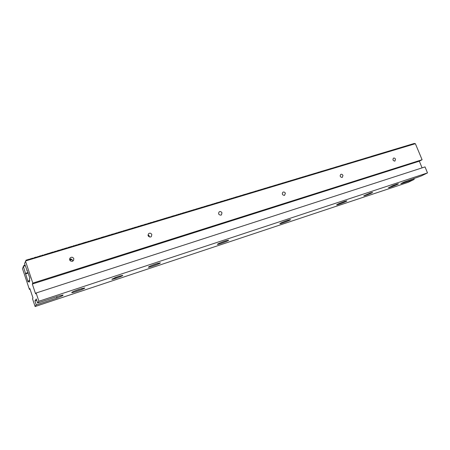 <?xml version="1.0" encoding="UTF-8"?>
<svg xmlns="http://www.w3.org/2000/svg" width="450" height="450" viewBox="0 0 450 450"><rect width="100%" height="100%" fill="white"/><g stroke="black" fill="none" stroke-linecap="round" stroke-linejoin="round"><path stroke-width="0.67" d="M25.223 265.663L23.394 266.439L28.024 281.773L28.474 280.868L29.132 282.195L29.796 280.884L29.396 279.011L29.869 278.061L24.536 263.599L26.19 259.999L27.236 260.066L27.501 259.605L28.541 259.673L28.806 259.217L29.846 259.279L30.544 258.694L31.151 258.891L31.843 258.3L33.75 258.109L34.436 257.524L35.044 257.721L35.303 257.265L37.631 256.939L37.884 256.489L38.919 256.551L39.6 255.971L40.208 256.168L40.461 255.718L41.49 255.78L42.171 255.201L44.055 255.009L44.73 254.436L45.332 254.627L46.007 254.047L46.609 254.244L47.278 253.665L47.886 253.862L48.127 253.412L49.157 253.479L49.399 253.029L50.422 253.097L51.086 252.523L51.694 252.714L51.93 252.27L54.219 251.955L54.456 251.511L56.739 251.196L57.392 250.627L57.999 250.819L58.23 250.38L60.508 250.065L60.733 249.626L61.757 249.688L62.398 249.126L63.006 249.317L63.231 248.878L64.249 248.94L64.89 248.377L65.498 248.563L65.722 248.13L67.978 247.821L68.614 247.264L69.216 247.449L69.846 246.893L70.453 247.078L70.672 246.645L72.917 246.336L73.541 245.779L75.375 245.599L75.589 245.166L77.822 244.862L78.441 244.311L79.043 244.496L79.256 244.063L81.484 243.759L81.692 243.332L82.699 243.394L83.306 242.848L83.908 243.034L84.521 242.482L85.123 242.668L85.326 242.241L87.536 241.942L87.739 241.515L89.949 241.217L90.146 240.795L91.147 240.857L91.344 240.435L92.346 240.497L92.543 240.075L93.544 240.137L94.933 239.355L95.934 239.417L96.126 239.001L98.314 238.703L98.505 238.286L100.688 237.988L101.272 237.454L101.874 237.634L102.454 237.099L103.056 237.279L103.241 236.863L105.413 236.571L105.593 236.154L106.588 236.216L106.768 235.806L107.764 235.862L108.332 235.333L108.934 235.513L109.114 235.097L111.274 234.81L111.836 234.281L114.767 233.758L114.941 233.347L115.926 233.409L116.1 233.004L118.243 232.712L118.794 232.189L119.396 232.369L119.565 231.958L120.549 232.02L120.718 231.615L122.85 231.328L123.401 230.811L123.998 230.985L124.161 230.58L125.145 230.636L125.308 230.237L126.287 230.293L126.45 229.894L127.429 229.95L127.592 229.551L128.571 229.607L129.111 229.095L129.707 229.269L129.87 228.864L130.843 228.926L131.001 228.527L131.979 228.583L132.514 228.071L133.116 228.246L133.267 227.846L134.246 227.903L134.775 227.391L137.627 226.89L138.15 226.378L139.871 226.215L140.394 225.703L140.991 225.877L141.142 225.484L144.343 224.871L144.855 224.364L147.679 223.869L148.185 223.363L148.787 223.532L148.922 223.144L149.889 223.2L150.396 222.699L153.197 222.21L153.697 221.709L156.493 221.22L156.623 220.832L159.767 220.236L159.896 219.847L160.858 219.904L160.982 219.521L161.944 219.578L162.067 219.195L163.029 219.251L163.153 218.869L164.109 218.925L164.599 218.436L165.195 218.604L166.399 217.896L168.429 217.631L168.547 217.249L170.578 216.984L172.125 216.18L172.721 216.343L172.834 215.966L175.922 215.381L176.034 215.004L178.042 214.74L178.155 214.363L180.163 214.104L180.276 213.727L182.278 213.469L182.734 212.991L183.33 213.154L183.786 212.676L185.434 212.518L185.535 212.153L188.572 211.573L189.023 211.101L189.619 211.264L189.72 210.893L190.659 210.949L190.761 210.583L192.741 210.324L192.836 209.959L195.846 209.391L196.284 208.924L196.881 209.081L196.976 208.716L197.91 208.772L198.006 208.406L198.939 208.463L200.059 207.787L200.993 207.844L201.083 207.478L204.064 206.921L204.154 206.561L206.1 206.308L206.528 205.847L207.118 206.004L207.203 205.644L211.174 204.784L211.252 204.429L212.181 204.48L212.265 204.126L214.194 203.873L214.611 203.417L215.201 203.574L216.613 202.815L220.202 202.072L220.607 201.617L221.197 201.769L221.271 201.42L224.173 200.874L224.572 200.424L226.153 200.284L227.537 199.536L229.112 199.395L229.5 198.945L231.075 198.804L231.137 198.456L233.032 198.214L233.094 197.871L234.979 197.629L235.367 197.184L235.958 197.336L236.34 196.892L239.833 196.172L239.889 195.829L242.73 195.3L243.101 194.861L243.692 195.013L243.743 194.67L247.528 193.86L247.573 193.523L249.435 193.286L249.48 192.949L255.127 191.576L255.482 191.143L257.012 191.008L257.996 190.389L260.769 189.877L260.809 189.546L261.703 189.596L261.743 189.264L262.637 189.315L263.919 188.612L264.504 188.758L264.847 188.331L267.289 187.92L267.322 187.588L269.139 187.363L269.477 186.941L273.746 185.979L273.769 185.653L274.663 185.704L274.686 185.377L278.314 184.607L278.336 184.281L281.947 183.516L282.268 183.099L285.559 182.43L285.576 182.109L288.253 181.62L288.27 181.299L290.048 181.08L290.059 180.765L295.386 179.477L296.28 178.892L298.924 178.414L299.222 178.009L299.801 178.149L300.099 177.744L301.562 177.621L301.567 177.306L302.439 177.356L302.732 176.957L305.061 176.569L305.353 176.169L308.543 175.523L308.829 175.123L313.729 173.964L313.723 173.655L318.015 172.676L318.291 172.282L318.87 172.417L318.859 172.114L320.574 171.906L320.563 171.602L329.861 169.116L329.844 168.817L335.7 167.361L335.953 166.978L340.661 165.87L340.909 165.493L341.483 165.623L341.73 165.246L342.304 165.375L342.551 164.998L347.209 163.901L347.181 163.609L355.298 161.471L355.528 161.1L356.096 161.229L356.062 160.942L356.901 160.987L356.867 160.701L364.86 158.597L364.815 158.316L371.149 156.707L371.104 156.426L414.253 143.466L415.373 143.696L25.656 260.921M370.676 192.847L372.538 192.386C373.309 192.583 363.33 196.481 363.769 195.812L370.676 192.847M226.013 240.711L219.724 243.045M225.067 241.014L228.572 240.148C229.657 240.474 216.81 245.244 217.412 244.294C218.301 243.574 220.849 242.477 225.067 241.014M157.815 263.323L150.66 265.899M155.959 263.903L160.318 262.828C161.505 263.199 147.741 268.161 148.404 267.12C149.209 266.434 151.729 265.359 155.959 263.903M82.108 288.433L74.042 291.246M79.2 289.322L84.668 287.972C85.972 288.377 70.982 293.608 71.73 292.483C72.461 291.831 74.948 290.779 79.2 289.322M119.638 276.024L114.722 277.762M118.451 276.401L122.721 275.349C123.812 275.687 111.263 280.136 111.881 279.191L118.451 276.401M23.541 266.175L24.058 265.286L25.099 265.286M30.06 289.17L29.396 289.384L29.852 288.546L32.985 297.962L32.507 298.721L35.106 306.534L408.229 182.306L414.214 179.387L402.294 183.347L400.871 183.69L403.897 182.093L421.149 176.006L427.5 172.912L425.036 166.916L36.118 292.995L38.88 301.258L427.5 172.912M35.106 306.534L36.264 304.909L56.998 298.024L62.499 295.729L63.124 295.048L58.764 296.01L37.62 303.013L38.88 301.258M396.439 184.252L398.374 183.769C399.218 183.977 388.012 188.387 388.496 187.656L396.439 184.252M344.492 201.459L346.832 200.88C347.743 201.122 336.122 205.627 336.639 204.829C337.702 204.053 340.324 202.928 344.492 201.459M287.612 220.297L290.464 219.594C291.454 219.881 279.304 224.499 279.855 223.627C280.834 222.874 283.416 221.766 287.612 220.297M285.379 193.264C284.76 192.099 283.922 191.751 282.876 192.212C281.801 194.034 282.347 195.103 284.512 195.412L285.379 193.264M221.968 212.861C221.282 211.59 220.348 211.252 219.167 211.849C218.07 213.806 218.666 214.909 220.961 215.151L221.417 214.92L221.968 212.861M342.973 175.461C342.405 174.381 341.646 174.026 340.706 174.403C339.694 176.107 340.2 177.131 342.231 177.486L342.973 175.461M151.83 234.546C151.02 233.117 149.946 232.819 148.607 233.646C147.578 235.738 148.258 236.852 150.649 236.993L151.324 236.61L151.83 234.546M395.527 159.216C394.993 158.203 394.301 157.854 393.446 158.164C392.507 159.761 392.985 160.751 394.886 161.128L395.527 159.216M73.823 258.66C72.759 256.972 71.471 256.787 69.964 258.109C69.249 260.263 70.076 261.326 72.439 261.281L73.519 260.533L73.823 258.66M25.504 261.186L32.822 283.106L422.094 159.739L415.373 143.696M23.394 266.439L22.5 268.667L29.396 289.384M37.62 303.013L36.27 298.952L34.937 300.932L36.264 304.909M32.822 283.106L32.316 284.029L35.589 293.839L36.118 292.995M422.094 159.739L419.332 161.184L422.077 167.878M413.826 178.436L414.214 179.387M28.041 272.588L25.684 273.313M148.703 235.305L148.067 235.502M71.483 259.166L69.632 259.734M149.181 235.648L148.236 235.941M72 259.526L69.801 260.201M28.204 273.071L25.408 273.932M29.711 280.479L28.474 280.868M27.338 270.484L26.876 270.624M149.811 237.06L148.011 235.091M72.641 261.208C72.444 259.403 71.426 258.711 69.587 259.127M419.332 161.184L32.316 284.029M287.741 220.258L282.33 222.311M343.817 201.69L339.396 203.4M394.886 184.798L391.731 186.041M34.937 300.932L36.731 300.341M249.48 192.949L249.126 193.208M250.436 192.662L250.076 192.921M251.381 192.375L251.027 192.634M252.332 192.094L251.977 192.352M253.277 191.807L252.922 192.066M254.227 191.526L253.868 191.779M255.167 191.239L254.812 191.498M256.112 190.958L255.757 191.211M257.057 190.676L256.697 190.929M257.996 190.389L257.636 190.648M258.936 190.108L258.576 190.361M259.869 189.827L259.515 190.08M260.809 189.546L260.449 189.799M261.743 189.264L261.388 189.518M262.676 188.983L262.322 189.236M263.61 188.708L263.25 188.955M264.538 188.426L264.184 188.679M265.466 188.145L265.112 188.398M266.394 187.869L266.04 188.117M267.322 187.588L266.968 187.841M268.245 187.312L267.891 187.56M269.173 187.037L268.819 187.284M270.096 186.756L269.741 187.003M271.018 186.48L270.658 186.727M271.935 186.204L271.581 186.452M272.852 185.929L272.498 186.176M273.769 185.653L273.414 185.901M274.686 185.377L274.331 185.625M275.602 185.102L275.248 185.349M276.514 184.832L276.159 185.074M277.425 184.556L277.076 184.798M278.336 184.281L277.982 184.528M279.248 184.011L278.893 184.252M280.153 183.735L279.804 183.977M281.064 183.465L280.71 183.707M281.97 183.195L281.616 183.431M282.87 182.919L282.521 183.161M283.776 182.649L283.421 182.891M284.676 182.379L284.321 182.621M285.576 182.109L285.227 182.346M286.476 181.839L286.121 182.076M287.376 181.569L287.021 181.806M288.27 181.299L287.916 181.536M289.164 181.029L288.816 181.266M290.059 180.765L289.71 181.001M290.953 180.495L290.599 180.731M291.842 180.225L291.493 180.461M292.736 179.961L292.382 180.197M293.625 179.691L293.271 179.927M294.508 179.426L294.159 179.662M295.397 179.162L295.048 179.393M296.28 178.892L295.931 179.128M297.163 178.627L296.814 178.864M298.046 178.363L297.697 178.594M298.929 178.099L298.581 178.329M299.807 177.834L299.458 178.065M300.69 177.57L300.336 177.801M301.567 177.306L301.213 177.536M302.439 177.047L302.091 177.272M303.317 176.782L302.968 177.013M304.189 176.518L303.84 176.749M305.061 176.259L304.712 176.484M305.933 175.995L305.584 176.226M306.804 175.736L306.456 175.961M307.676 175.472L307.327 175.703M308.543 175.213L308.194 175.438M309.409 174.954L309.06 175.179M310.275 174.69L309.926 174.921M311.136 174.431L310.793 174.656M312.002 174.172L311.653 174.398M312.863 173.914L312.514 174.139M313.723 173.655L313.374 173.88M314.584 173.396L314.235 173.621M315.439 173.143L315.096 173.362M316.294 172.884L315.951 173.109M317.154 172.626L316.806 172.851M318.004 172.373L317.661 172.592M318.859 172.114L318.516 172.333M319.714 171.861L319.365 172.08M320.563 171.602L320.22 171.821M321.412 171.349L321.069 171.568M322.262 171.09L321.919 171.315M323.106 170.837L322.762 171.056M323.955 170.584L323.612 170.803M324.799 170.331L324.456 170.55M325.642 170.078L325.299 170.297M326.486 169.824L326.143 170.044M327.33 169.571L326.987 169.791M328.168 169.318L327.825 169.537M329.006 169.065L328.663 169.284M329.844 168.817L329.501 169.031M330.683 168.564L330.339 168.778M331.515 168.311L331.178 168.531M332.353 168.064L332.01 168.278M333.186 167.811L332.843 168.024M334.018 167.563L333.675 167.777M334.851 167.31L334.507 167.529M335.678 167.062L335.34 167.276M336.51 166.815L336.167 167.029M337.337 166.567L336.994 166.781M338.164 166.32L337.821 166.528M338.985 166.072L338.647 166.281M339.812 165.825L339.474 166.033M340.633 165.578L340.296 165.786M341.454 165.33L341.117 165.538M342.276 165.083L341.938 165.291M343.097 164.835L342.759 165.043M343.918 164.588L343.575 164.801M344.734 164.346L344.396 164.554M345.549 164.098L345.212 164.306M346.365 163.856L346.027 164.064M347.181 163.609L346.843 163.817M347.991 163.367L347.653 163.575M348.806 163.119L348.469 163.328M349.616 162.877L349.279 163.086M350.426 162.636L350.089 162.844M351.236 162.394L350.899 162.596M352.041 162.152L351.703 162.354M352.851 161.91L352.513 162.112M353.655 161.668L353.317 161.871M354.459 161.426L354.122 161.629M355.264 161.184L354.926 161.387M356.062 160.942L355.731 161.145M356.867 160.701L356.529 160.903M357.666 160.459L357.328 160.667M358.464 160.222L358.127 160.425M359.263 159.981L358.926 160.183M360.056 159.744L359.724 159.947M360.855 159.502L360.523 159.705M361.648 159.266L361.316 159.469M362.441 159.024L362.109 159.227M363.234 158.788L362.902 158.991M364.027 158.552L363.696 158.749M364.815 158.316L364.483 158.513M365.608 158.074L365.276 158.276M366.396 157.838L366.064 158.04M367.183 157.601L366.851 157.804M367.965 157.365L367.639 157.567M368.752 157.129L368.421 157.331M369.534 156.898L369.208 157.095M370.322 156.662L369.99 156.859M371.104 156.426L370.772 156.623M371.88 156.189L371.554 156.386M372.662 155.959L372.33 156.156M373.444 155.722L373.112 155.919M374.22 155.492L373.888 155.689M374.996 155.256L374.664 155.453M375.772 155.025L375.441 155.222M376.549 154.789L376.217 154.986M377.319 154.558L376.993 154.755M378.09 154.328L377.764 154.519M378.866 154.097L378.534 154.288M379.637 153.866L379.305 154.058M380.402 153.63L380.076 153.827M381.173 153.399L380.846 153.596M381.943 153.169L381.611 153.366M382.708 152.944L382.382 153.135M383.473 152.713L383.147 152.904M384.238 152.482L383.912 152.674M385.003 152.252L384.677 152.443M385.762 152.021L385.436 152.213M386.527 151.796L386.201 151.987M387.287 151.566L386.961 151.757M388.046 151.341L387.72 151.526M388.806 151.11L388.479 151.301M389.559 150.885L389.239 151.071M390.319 150.654L389.993 150.846M391.072 150.429L390.746 150.621M391.826 150.204L391.506 150.39M392.58 149.974L392.259 150.165M393.334 149.749L393.013 149.94M394.088 149.524L393.761 149.709M394.836 149.299L394.515 149.484M395.584 149.074L395.263 149.259M396.332 148.849L396.011 149.034M397.08 148.624L396.759 148.809M397.828 148.399L397.507 148.584M398.576 148.174L398.25 148.365M399.319 147.954L398.998 148.14M400.061 147.729L399.741 147.915M400.804 147.504L400.483 147.69M401.546 147.285L401.226 147.471M402.289 147.06L401.968 147.246M403.026 146.841L402.711 147.021M403.768 146.616L403.447 146.801M404.505 146.396L404.184 146.576M405.242 146.171L404.921 146.357M405.979 145.952L405.658 146.138M406.716 145.732L406.395 145.912M407.447 145.513L407.132 145.693M408.178 145.294L407.863 145.474M408.915 145.074L408.594 145.254M409.646 144.849L409.326 145.035M410.372 144.63L410.057 144.816M411.103 144.416L410.788 144.596M411.834 144.197L411.514 144.377M412.56 143.977L412.245 144.157M413.286 143.758L412.971 143.938M414.011 143.539L413.696 143.719M248.529 193.236L248.175 193.494M247.573 193.523L247.219 193.781M246.623 193.809L246.263 194.068M245.661 194.096L245.306 194.355M244.704 194.383L244.344 194.648M243.743 194.67L243.388 194.934M242.781 194.957L242.426 195.221M241.819 195.249L241.464 195.514M240.857 195.536L240.497 195.801M239.889 195.829L239.535 196.093M238.922 196.116L238.567 196.386M237.954 196.408L237.6 196.678M236.987 196.701L236.627 196.965M236.014 196.993L235.654 197.257M235.041 197.286L234.686 197.55M234.067 197.578L233.708 197.848M233.094 197.871L232.734 198.141M232.116 198.163L231.756 198.433M231.137 198.456L230.777 198.726M230.158 198.748L229.798 199.024M229.174 199.046L228.819 199.316M228.189 199.339L227.835 199.614M227.205 199.637L226.851 199.912M226.221 199.935L225.866 200.205M225.236 200.227L224.876 200.503M224.246 200.526L223.886 200.801M223.256 200.824L222.896 201.099M222.261 201.122L221.906 201.398M221.271 201.42L220.911 201.696M220.275 201.718L219.915 201.999M219.279 202.016L218.919 202.297M218.278 202.314L217.924 202.596M217.282 202.618L216.922 202.899M216.281 202.916L215.921 203.197M215.28 203.22L214.92 203.501M214.273 203.518L213.919 203.805M213.272 203.822L212.912 204.103M212.265 204.126L211.905 204.407M211.252 204.429L210.898 204.711M210.246 204.733L209.886 205.014M209.233 205.037L208.873 205.318M208.221 205.341L207.861 205.627M207.203 205.644L206.848 205.931M206.19 205.948L205.83 206.235M205.172 206.252L204.812 206.544M204.154 206.561L203.794 206.848M203.13 206.865L202.776 207.157M202.106 207.174L201.752 207.467M201.083 207.478L200.728 207.771M200.059 207.787L199.704 208.08M199.035 208.097L198.675 208.389M198.006 208.406L197.646 208.699M196.976 208.716L196.616 209.008M195.941 209.025L195.587 209.323M194.906 209.334L194.552 209.632M193.871 209.644L193.517 209.942M192.836 209.959L192.482 210.257M191.801 210.268L191.441 210.566M190.761 210.583L190.406 210.881M189.72 210.893L189.366 211.196M188.674 211.208L188.319 211.506M187.633 211.523L187.279 211.821M186.587 211.838L186.232 212.136M185.535 212.153L185.181 212.451M184.489 212.468L184.134 212.771M183.437 212.782L183.083 213.086M182.385 213.097L182.031 213.401M181.328 213.412L180.979 213.722M180.276 213.727L179.921 214.037M179.218 214.048L178.864 214.357M178.155 214.363L177.806 214.672M177.097 214.684L176.743 214.993M176.034 215.004L175.68 215.314M174.971 215.325L174.617 215.634M173.903 215.646L173.554 215.955M172.834 215.966L172.485 216.276M171.765 216.287L171.416 216.596M170.696 216.607L170.347 216.922M169.622 216.928L169.273 217.243M168.547 217.249L168.199 217.569M167.473 217.575L167.124 217.89M166.399 217.896L166.05 218.216M165.319 218.222L164.97 218.542M164.239 218.548L163.89 218.863M163.153 218.869L162.804 219.189M162.067 219.195L161.724 219.516M160.982 219.521L160.639 219.847M159.896 219.847L159.547 220.174M158.805 220.179L158.462 220.5M157.714 220.506L157.371 220.832M156.623 220.832L156.279 221.158M155.526 221.164L155.183 221.49M154.434 221.49L154.086 221.816M153.332 221.822L152.989 222.148M152.235 222.148L151.892 222.48M151.132 222.48L150.789 222.812M150.03 222.812L149.687 223.144M148.922 223.144L148.584 223.476M147.819 223.476L147.476 223.808M146.711 223.808L146.368 224.145M145.597 224.145L145.26 224.477M144.489 224.477L144.146 224.814M143.376 224.809L143.032 225.146M142.256 225.146L141.919 225.484M141.142 225.484L140.799 225.821M140.023 225.816L139.68 226.159M138.898 226.153L138.561 226.496M137.779 226.491L137.441 226.834M136.654 226.828L136.316 227.171M135.529 227.166L135.191 227.514M134.398 227.509L134.061 227.852M133.267 227.846L132.936 228.195M132.137 228.184L131.799 228.532M131.001 228.527L130.669 228.876M129.87 228.864L129.532 229.219M128.728 229.208L128.396 229.562M127.592 229.551L127.26 229.905M126.45 229.894L126.118 230.248M125.308 230.237L124.976 230.591M124.161 230.58L123.834 230.934M123.019 230.923L122.687 231.283M121.866 231.266L121.539 231.626M120.718 231.615L120.392 231.975M119.565 231.958L119.239 232.318M118.412 232.307L118.086 232.667M117.259 232.656L116.933 233.016M116.1 233.004L115.774 233.364M114.941 233.347L114.615 233.713M113.777 233.696L113.456 234.062M112.612 234.051L112.292 234.416M111.448 234.399L111.127 234.765M110.284 234.748L109.963 235.119M109.114 235.097L108.793 235.468M107.944 235.451L107.623 235.822M106.768 235.806L106.453 236.177M105.593 236.154L105.278 236.531M104.417 236.509L104.102 236.886M103.241 236.863L102.926 237.24M102.06 237.218L101.745 237.594M100.879 237.572L100.564 237.954M99.692 237.926L99.383 238.309M98.505 238.286L98.196 238.669M97.318 238.641L97.009 239.023M96.126 239.001L95.822 239.383M94.933 239.355L94.629 239.743M93.741 239.715L93.437 240.103M92.543 240.075L92.239 240.463M91.344 240.435L91.046 240.823M90.146 240.795L89.848 241.189M88.942 241.155L88.644 241.549M87.739 241.515L87.441 241.914M86.535 241.881L86.237 242.274M85.326 242.241L85.033 242.64M84.116 242.606L83.824 243.006M82.901 242.972L82.609 243.371M81.692 243.332L81.399 243.737M80.471 243.697L80.184 244.102M79.256 244.063L78.969 244.468M78.036 244.434L77.749 244.839M76.815 244.8L76.528 245.205M75.589 245.166L75.308 245.576M74.362 245.537L74.081 245.947M73.136 245.903L72.855 246.313M71.904 246.274L71.623 246.684M70.672 246.645L70.391 247.061M69.435 247.016L69.159 247.433M68.197 247.388L67.928 247.804M66.96 247.759L66.69 248.175M65.722 248.13L65.453 248.552M64.479 248.501L64.209 248.929M63.231 248.878L62.966 249.3M61.988 249.249L61.723 249.677M60.733 249.626L60.474 250.054M59.484 250.003L59.226 250.431M58.23 250.38L57.971 250.813M56.976 250.757L56.717 251.19M55.716 251.134L55.462 251.567M54.456 251.511L54.208 251.949M53.196 251.893L52.948 252.332M51.93 252.27L51.682 252.714M50.664 252.653L50.422 253.091M49.399 253.029L49.151 253.474M56.565 296.741L56.998 298.024M62.258 295.014L62.499 295.729M402.137 182.959L402.294 183.347"/></g></svg>
